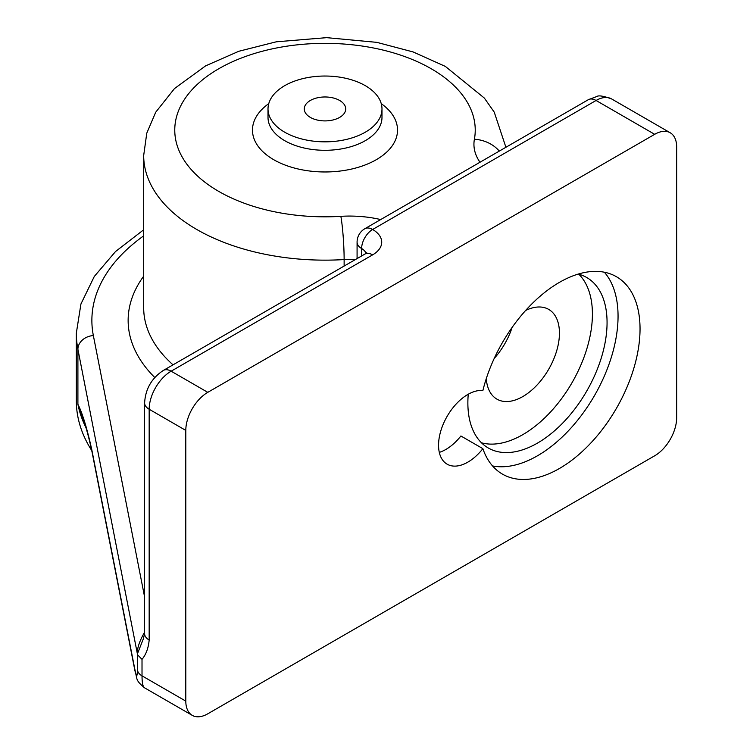 <?xml version="1.0" encoding="UTF-8"?>
<svg xmlns="http://www.w3.org/2000/svg" width="753" height="753" viewBox="0 0 753 753"><rect width="100%" height="100%" fill="white"/><g stroke="black" fill="none" stroke-linecap="round" stroke-linejoin="round"><path stroke-width="1.13" d="M185.803 701.118L185.803 430.405A31.08 17.95 120 0 1 207.781 392.341L654.686 134.316A31.08 17.95 120 0 1 670.226 132.773A31.08 17.95 120 0 1 676.665 147.004L676.665 417.717A31.08 17.95 120 0 1 654.686 455.791L207.781 713.806A31.08 17.95 120 0 1 192.231 715.35A31.08 17.95 120 0 1 185.803 701.118L142.016 675.846C142.053 682.717 142.854 686.68 144.416 687.743L192.231 715.35M143.682 229.778L115.538 251.521L94.294 276.464L80.929 304.005L76.335 333.127L76.335 400.803A248.669 143.569 0 0 0 91.772 450.595M207.781 392.341L171.147 371.191A15.54 8.97 60 0 0 163.373 370.42C151.682 378.11 145.433 388.943 144.614 402.911L144.614 633.678A15.54 8.97 0 0 0 149.169 640.022C148.435 648.06 146.054 654.498 142.016 659.364L137.564 654.799L77.907 349.27L77.907 404.257A248.669 143.569 0 0 0 85.833 427.412M482.88 390.562A41.443 23.927 120 0 0 444.741 420.852A41.443 23.927 120 0 0 447.141 464.187A41.443 23.927 120 0 0 482.88 448.675A113.976 65.803 120 0 0 502.458 474.126A113.976 65.803 120 0 0 616.434 408.324A113.976 65.803 120 0 0 616.434 276.718A113.976 65.803 120 0 0 482.88 390.562M284.7 132.199A56.983 32.897 0 0 0 346.804 139.333A56.983 32.897 0 0 0 381.987 108.94A56.983 32.897 0 0 0 325.004 76.034A56.983 32.897 0 0 0 268.012 108.94A56.983 32.897 0 0 0 284.7 132.199M339.65 100.478A20.726 11.963 0 0 0 317.069 97.881A20.726 11.963 0 0 0 304.278 108.94A20.726 11.963 0 0 0 325.004 120.904A20.726 11.963 0 0 0 345.721 108.94A20.726 11.963 0 0 0 339.65 100.478M439.31 452.374A41.443 23.927 120 0 0 460.902 435.987L482.88 448.675M492.537 465.928A113.976 65.803 120 0 0 594.456 395.636A113.976 65.803 120 0 0 604.367 272.228M468.253 394.233A98.427 56.833 120 0 0 488.255 447.979A98.427 56.833 120 0 0 537.463 443.103A98.427 56.833 120 0 0 601.769 356.357A98.427 56.833 120 0 0 586.681 277.49A98.427 56.833 120 0 0 578.276 274.064M481.468 442.792A98.427 56.833 120 0 0 522.808 434.641A98.427 56.833 120 0 0 584.949 354.607A98.427 56.833 120 0 0 578.803 274.205M486.287 378.618A51.806 29.913 120 0 0 496.914 399.137A51.806 29.913 120 0 0 522.808 396.567A51.806 29.913 120 0 0 556.655 350.917A51.806 29.913 120 0 0 548.711 309.408A51.806 29.913 120 0 0 525.632 310.471M494.222 358.419A51.806 29.913 120 0 0 512.106 327.433M144.614 632.172C139.983 640.163 137.554 646.912 137.338 652.409M81.785 416.136L77.907 404.257C82.406 413.096 87.066 428.41 91.894 450.209A15.54 12.613 168.9 0 0 92.082 452.186L134.956 670.867C137.752 679.714 134.919 679.63 144.416 687.743M137.441 653.792L143.277 639.024L144.614 633.678M91.894 450.209L134.759 668.89A15.54 12.613 168.9 0 0 134.956 670.867M143.682 276.172A196.862 113.656 0 0 0 154.789 377.535M143.682 235.84A233.129 134.589 0 0 0 93.353 335.565A15.54 12.613 168.9 0 0 77.907 349.27A248.669 143.569 0 0 1 76.335 333.127M144.614 597.063L93.353 335.565M380.698 219.565A82.886 47.853 0 0 0 340.855 216.337A150.233 86.736 0 0 1 174.856 133.14A150.233 86.736 0 0 1 330.294 43.401A150.233 86.736 0 0 1 474.399 139.239A82.886 47.853 0 0 0 479.99 162.243M268.755 103.65A72.523 41.876 0 0 0 275.494 160.69A72.523 41.876 0 0 0 374.514 160.69A72.523 41.876 0 0 0 381.244 103.65M134.759 668.89C136.462 676.796 137.394 677.333 137.564 670.509A15.54 8.97 0 0 0 142.016 675.846L142.016 659.364M137.564 654.799L137.564 670.509M185.803 430.405L149.169 409.256L149.169 640.022M355.35 259.587A51.806 29.913 0 0 0 344.13 259.569L344.13 266.054M505.903 147.277L494.241 112.15L484.358 98.078L445.343 66.405L413.105 51.938L376.858 42.366L326.595 37.65L276.2 41.82L238.833 51.27L205.588 65.878L174.48 88.581L155.711 112.225L146.779 133.159L143.682 155.466L143.682 307.742A181.322 104.686 0 0 0 173.03 364.847M143.682 155.466A181.322 104.686 0 0 0 344.13 259.569A31.08 2.683 -93.5 0 0 340.855 216.337M654.686 134.316L596.075 100.478L372.622 229.486A31.08 17.95 0 0 1 372.622 254.862L171.147 371.191A31.08 17.95 -60 0 0 149.169 409.256A15.54 8.97 0 0 1 144.614 402.911M268.012 108.94L268.012 117.402A56.983 32.897 0 0 0 284.7 140.66A56.983 32.897 0 0 0 346.804 147.795A56.983 32.897 0 0 0 381.987 117.402L381.987 108.94M499.286 151.099A31.08 25.235 -169.6 0 0 474.399 139.239M611.615 98.935A31.08 17.95 120 0 0 596.075 100.478A15.54 8.97 -120 0 0 588.309 99.707L596.818 96.516C598.616 95.198 603.548 96.008 611.615 98.935L670.226 132.773M365.967 253.366A15.54 8.97 0 0 0 361.628 248.518L361.628 255.954M357.082 258.58L357.082 242.174A15.54 8.97 0 0 0 361.628 248.518A15.54 8.97 -60 0 1 372.622 229.486A15.54 8.97 60 0 0 364.847 228.714L588.309 99.707M163.373 370.42L364.847 254.1A15.54 8.97 60 0 1 372.622 254.862M81.766 416.089C84.807 422.433 88.242 434.462 92.082 452.186M364.847 254.1L366.73 252.669L366.372 253.507M364.847 228.714A15.54 15.54 0 0 0 357.082 242.174"/></g></svg>
